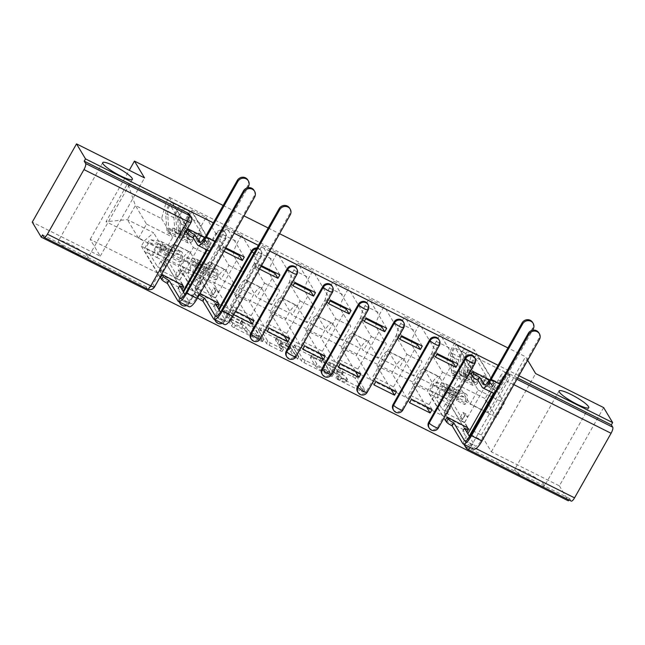 <?xml version="1.0" encoding="UTF-8"?>
<svg xmlns="http://www.w3.org/2000/svg" width="645" height="645" viewBox="0 0 645 645"><rect width="100%" height="100%" fill="white"/><g stroke="black" fill="none" stroke-linecap="round" stroke-linejoin="round"><path stroke-width="0.48" stroke-dasharray="3.23 2.42" d="M327.652 364.481L352.71 376.656A2.612 0.443 -150.5 0 1 355.395 378.51L363.377 391.838A2.612 0.443 -150.5 0 1 363.409 391.999A2.612 0.443 -150.5 0 1 361.579 391.45L337.778 379.55L335.876 378.131L340.238 380.05A8.353 1.419 -150.5 0 0 346.091 381.8A8.353 1.419 -150.5 0 0 345.986 381.268L345.325 380.163A8.353 1.419 -150.5 0 0 336.738 374.205L331.78 371.367L336.118 373.173A8.353 1.419 -150.5 0 0 341.971 374.914A8.353 1.419 -150.5 0 0 341.866 374.39L341.197 373.278A8.353 1.419 -150.5 0 0 332.61 367.328L327.652 364.481M341.528 377.768A8.353 1.419 -150.5 0 0 347.381 379.518A8.353 1.419 -150.5 0 0 347.276 378.986L346.615 377.881A8.353 1.419 -150.5 0 0 338.028 371.923L333.07 369.085L337.408 370.891A8.353 1.419 -150.5 0 0 343.261 372.633A8.353 1.419 -150.5 0 0 343.156 372.109L342.487 370.996A8.353 1.419 -150.5 0 0 333.9 365.046L328.942 362.2L330.2 362.466L354 374.374A2.612 0.443 -150.5 0 1 356.685 376.228L364.667 389.556A2.612 0.443 -150.5 0 1 364.699 389.717A2.612 0.443 -150.5 0 1 362.869 389.169L339.068 377.269L337.19 375.962L338.448 376.228L341.528 377.768L340.238 380.05M87.873 256.581A17.028 2.894 -150.5 0 1 88.083 257.661A17.028 2.894 -150.5 0 1 74.006 252.985A17.028 2.894 -150.5 0 1 58.663 241.972A17.028 2.894 -150.5 0 1 58.445 240.891A17.028 2.894 -150.5 0 1 72.53 245.56A17.028 2.894 -150.5 0 1 87.873 256.581M544.251 484.887A17.028 2.894 -150.5 0 1 544.469 485.967A17.028 2.894 -150.5 0 1 530.392 481.299A17.028 2.894 -150.5 0 1 515.041 470.278A17.028 2.894 -150.5 0 1 514.831 469.197A17.028 2.894 -150.5 0 1 528.908 473.865A17.028 2.894 -150.5 0 1 544.251 484.887M179.52 302.57A5.321 5.023 149.1 0 0 188.646 302.118L225.178 237.545A5.321 5.023 149.1 0 0 223.194 230.7A5.321 5.023 149.1 0 0 216.051 232.982L216.551 233.812A5.321 5.023 -30.9 0 1 225.677 233.353A5.321 5.023 -30.9 0 1 225.677 238.376L189.146 302.948A5.321 5.023 -30.9 0 1 180.011 303.4M215.116 320.38A5.321 5.023 149.1 0 0 224.242 319.928L260.774 255.356A5.321 5.023 149.1 0 0 256.879 247.986M250.712 338.19A5.321 5.023 149.1 0 0 259.838 337.73L296.378 273.158A5.321 5.023 149.1 0 0 296.378 268.143M286.307 355.992A5.321 5.023 149.1 0 0 295.442 355.54L331.973 290.968A5.321 5.023 149.1 0 0 331.973 285.953M321.911 373.802A5.321 5.023 149.1 0 0 331.038 373.35L367.569 308.778A5.321 5.023 149.1 0 0 367.569 303.763M357.507 391.612A5.321 5.023 149.1 0 0 366.634 391.16L403.165 326.588A5.321 5.023 149.1 0 0 403.165 321.565M393.103 409.414A5.321 5.023 149.1 0 0 402.23 408.962L438.769 344.39A5.321 5.023 149.1 0 0 438.769 339.375M428.699 427.224A5.321 5.023 149.1 0 0 437.826 426.772L474.365 362.2A5.321 5.023 149.1 0 0 474.365 357.185M228.499 318.17A2.612 0.443 -150.5 0 1 225.814 316.308L223.581 312.575A2.612 0.443 -150.5 0 1 223.541 312.406A2.612 0.443 -150.5 0 1 225.371 312.954L251.808 326.177A2.612 0.443 -150.5 0 1 254.485 328.031L262.467 341.358A2.612 0.443 -150.5 0 1 262.507 341.519A2.612 0.443 -150.5 0 1 260.677 340.979L234.24 327.757A2.612 0.443 -150.5 0 1 231.563 325.894L228.854 321.379A2.612 0.443 -150.5 0 1 228.822 321.21A2.612 0.443 -150.5 0 1 230.652 321.758L241.964 327.418A2.612 0.443 -150.5 0 1 244.649 329.281L245.987 331.514A6.982 1.185 -150.5 0 0 252.284 336.037A6.982 1.185 -150.5 0 0 258.056 337.956A6.982 1.185 -150.5 0 0 257.968 337.512L252.719 328.74A6.982 1.185 -150.5 0 0 246.422 324.217A6.982 1.185 -150.5 0 0 240.641 322.307A6.982 1.185 -150.5 0 0 240.73 322.75L241.609 324.209A2.612 0.443 -150.5 0 1 241.641 324.37A2.612 0.443 -150.5 0 1 239.811 323.83L228.499 318.17L229.789 315.889A2.612 0.443 -150.5 0 1 227.105 314.026L224.871 310.293A2.612 0.443 -150.5 0 1 224.839 310.124A2.612 0.443 -150.5 0 1 226.661 310.672L253.098 323.895A2.612 0.443 -150.5 0 1 255.775 325.749L263.765 339.077A2.612 0.443 -150.5 0 1 263.797 339.238A2.612 0.443 -150.5 0 1 261.967 338.698L235.538 325.475A2.612 0.443 -150.5 0 1 232.853 323.613L230.144 319.098A2.612 0.443 -150.5 0 1 230.112 318.928A2.612 0.443 -150.5 0 1 231.942 319.477L243.254 325.136A2.612 0.443 -150.5 0 1 245.939 326.999L247.277 329.232L245.987 331.514M603.647 407.592L559.368 485.854L491.369 451.831L481.291 435.02L90.179 239.359L100.249 256.178L32.25 222.154M559.368 485.854L568.358 500.859M293.233 347.421A2.612 0.443 -150.5 0 1 293.201 347.252A2.612 0.443 -150.5 0 1 295.031 347.8L321.46 361.023A2.612 0.443 -150.5 0 1 324.145 362.885L332.127 376.204A2.612 0.443 -150.5 0 1 332.159 376.366A2.612 0.443 -150.5 0 1 330.337 375.825L303.9 362.603A2.612 0.443 -150.5 0 1 301.223 360.74L293.233 347.421L294.531 345.139A2.612 0.443 -150.5 0 1 294.491 344.97A2.612 0.443 -150.5 0 1 296.321 345.518L322.758 358.741A2.612 0.443 -150.5 0 1 325.435 360.603L333.417 373.923A2.612 0.443 -150.5 0 1 333.457 374.084A2.612 0.443 -150.5 0 1 331.627 373.544L305.19 360.321A2.612 0.443 -150.5 0 1 302.513 358.459L294.531 345.139M286.63 343.6L260.201 330.377A2.612 0.443 -150.5 0 0 258.371 329.829A2.612 0.443 -150.5 0 0 258.403 329.998L266.393 343.317A2.612 0.443 -150.5 0 0 269.07 345.18L280.382 350.832A2.612 0.443 -150.5 0 0 282.212 351.38A2.612 0.443 -150.5 0 0 282.179 351.219L278.946 345.817A2.612 0.443 -150.5 0 1 278.914 345.647A2.612 0.443 -150.5 0 1 280.736 346.196L288.242 349.945A2.612 0.443 -150.5 0 1 290.927 351.807L294.297 357.435L297.434 358.999L289.315 345.462A2.612 0.443 -150.5 0 0 286.63 343.6L287.928 341.318L261.491 328.095L260.201 330.377M189.582 214.72A5.321 5.023 -30.9 0 1 189.582 219.735L153.05 284.308L154.445 286.646A5.321 5.023 -30.9 0 1 147.302 288.928L43.933 237.215M518.935 375.713L498.101 365.296M269.747 251.058L258.363 245.366M234.151 233.256L213.318 222.831M527.675 360.265L525.57 356.758L507.921 347.929M223.146 205.465L243.979 215.89M268.191 227.999L279.575 233.7M463.94 444.292A5.321 5.023 -30.9 0 1 464.303 440.019L467.778 433.867M491.369 392.176L500.834 375.446L502.237 377.776A5.321 5.023 -30.9 0 1 509.381 375.503L516.919 379.276M571.252 501.109A5.321 1.508 116.6 0 1 571.051 500.907L467.681 449.202A5.321 5.023 -30.9 0 1 465.698 447.372M568.89 499.923L569.656 498.577L571.051 500.907M439.471 377.035A12.239 3.467 -63.4 0 0 439.011 376.583A12.239 3.467 -63.4 0 0 431.457 384.057L427.522 391.023L412.461 383.485L416.396 376.527A12.239 3.467 116.6 0 1 423.95 369.053A12.239 3.467 116.6 0 1 424.41 369.496L434.488 386.315L442.494 372.165L432.416 355.355A12.239 3.467 116.6 0 1 436.278 341.39L440.213 334.433L455.273 341.963L451.339 348.921A12.239 3.467 -63.4 0 0 447.477 362.885L457.555 379.703L449.549 393.845L439.471 377.035L424.41 369.496M472.938 371.439L455.273 341.963M471.003 374.866L468.068 369.964L444.187 412.179L464.722 422.451L467.657 427.353M447.122 417.073L444.187 412.179M445.187 420.5L427.522 391.023M426.369 406.697L412.461 383.485M432.061 409.543L429.127 404.641L453.008 362.434M457.877 363.909L440.213 334.433M403.875 359.225A12.239 3.467 -63.4 0 0 403.415 358.773A12.239 3.467 -63.4 0 0 395.861 366.255L391.926 373.213L376.865 365.675L380.8 358.717A12.239 3.467 116.6 0 1 388.355 351.243A12.239 3.467 116.6 0 1 388.814 351.694L398.892 368.505L406.898 354.355L396.82 337.545A12.239 3.467 116.6 0 1 400.682 323.58L404.617 316.622L419.677 324.153L415.743 331.111A12.239 3.467 -63.4 0 0 411.881 345.075L421.959 361.893L413.953 376.035L403.875 359.225L388.814 351.694M437.342 353.637L419.677 324.153M435.407 357.056L432.472 352.154L408.591 394.369L429.127 404.641M411.526 399.271L408.591 394.369M409.591 402.69L391.926 373.213M390.773 388.887L376.865 365.675M396.465 391.733L393.531 386.831L417.412 344.624M422.281 346.099L404.617 316.622M368.279 341.415A12.239 3.467 -63.4 0 0 367.819 340.971A12.239 3.467 -63.4 0 0 360.265 348.445L356.322 355.403L341.261 347.873L345.204 340.915A12.239 3.467 116.6 0 1 352.759 333.433A12.239 3.467 116.6 0 1 353.218 333.884L363.296 350.695L371.294 336.553L361.224 319.735A12.239 3.467 116.6 0 1 365.078 305.77L369.021 298.812L384.081 306.351L380.139 313.309A12.239 3.467 -63.4 0 0 376.285 327.273L386.355 344.083L378.357 358.233L368.279 341.415L353.218 333.884M401.746 335.827L384.081 306.351M399.811 339.246L396.869 334.352L372.987 376.559L393.531 386.831M375.93 381.461L372.987 376.559M373.987 384.888L356.322 355.403M355.169 371.077L341.261 347.873M360.869 373.931L357.927 369.029L381.808 326.813M386.686 328.297L369.021 298.812M332.683 323.613A12.239 3.467 -63.4 0 0 332.215 323.161A12.239 3.467 -63.4 0 0 324.661 330.635L320.726 337.593L305.666 330.063L309.6 323.105A12.239 3.467 116.6 0 1 317.155 315.623A12.239 3.467 116.6 0 1 317.622 316.074L327.692 332.885L335.698 318.743L325.62 301.933A12.239 3.467 116.6 0 1 329.482 287.968L333.425 281.002L348.485 288.541L344.543 295.499A12.239 3.467 -63.4 0 0 340.681 309.463L350.759 326.273L342.753 340.423L332.683 323.613L317.622 316.074M366.15 318.017L348.485 288.541M364.207 321.444L361.273 316.542L337.391 358.749L357.927 369.029M340.326 363.651L337.391 358.749M338.391 367.078L320.726 337.593M319.573 353.267L305.666 330.063M325.265 356.121L322.331 351.219L346.212 309.003M351.09 310.487L333.425 281.002M297.079 305.803A12.239 3.467 -63.4 0 0 296.619 305.351A12.239 3.467 -63.4 0 0 289.065 312.833L285.13 319.791L270.07 312.253L274.004 305.295A12.239 3.467 116.6 0 1 281.559 297.821A12.239 3.467 116.6 0 1 282.026 298.264L292.096 315.083L300.102 300.933L290.024 284.123A12.239 3.467 116.6 0 1 293.886 270.158L297.821 263.2L312.881 270.731L308.947 277.689A12.239 3.467 -63.4 0 0 305.085 291.653L315.163 308.471L307.157 322.613L297.079 305.803L282.026 298.264M330.546 300.207L312.881 270.731M328.611 303.634L325.677 298.732L301.796 340.947L322.331 351.219M304.73 345.849L301.796 340.947M302.795 349.267L285.13 319.791M283.977 335.464L270.07 312.253M289.669 338.311L286.735 333.409L310.616 291.201M315.486 292.677L297.821 263.2M261.483 287.993A12.239 3.467 -63.4 0 0 261.023 287.541A12.239 3.467 -63.4 0 0 253.469 295.023L249.534 301.981L234.474 294.442L238.408 287.485A12.239 3.467 116.6 0 1 245.963 280.011A12.239 3.467 116.6 0 1 246.422 280.462L256.5 297.272L264.506 283.123L254.428 266.312A12.239 3.467 116.6 0 1 258.29 252.348L262.225 245.39L277.286 252.921L273.351 259.887A12.239 3.467 -63.4 0 0 269.489 273.851L279.567 290.661L271.561 304.803L261.483 287.993L246.422 280.462M294.95 282.405L277.286 252.921M293.015 285.824L290.081 280.922L266.2 323.137L286.735 333.409M269.134 328.039L266.2 323.137M267.199 331.457L249.534 301.981M248.381 317.654L234.474 294.442M254.074 320.5L251.139 315.607L275.02 273.391M279.89 274.867L262.225 245.39M225.887 270.182A12.239 3.467 -63.4 0 0 225.428 269.739A12.239 3.467 -63.4 0 0 217.873 277.213L213.93 284.171L198.87 276.641L202.812 269.683A12.239 3.467 116.6 0 1 210.367 262.201A12.239 3.467 116.6 0 1 210.826 262.652L220.904 279.462L228.902 265.321L218.832 248.502A12.239 3.467 116.6 0 1 222.694 234.538L226.629 227.58L241.69 235.119L237.755 242.077A12.239 3.467 -63.4 0 0 233.893 256.041L243.963 272.851L235.965 287.001L225.887 270.182L210.826 262.652M261.491 265.659L259.355 264.595L241.69 235.119M259.355 264.595L257.419 268.022L254.485 263.12L230.596 305.327L251.139 315.607M235.667 311.301L233.538 310.229L230.596 305.327M233.538 310.229L231.595 313.655L213.93 284.171M200.071 293.491L197.934 292.419L195.999 295.845L216.535 306.117L198.87 276.641M216.535 306.117L218.308 302.989M218.478 302.699L215.535 297.797L239.424 255.581M244.294 257.065L226.629 227.58M190.291 252.38A12.239 3.467 -63.4 0 0 189.823 251.929A12.239 3.467 -63.4 0 0 182.277 259.403L178.334 266.361L163.274 258.83L167.216 251.873A12.239 3.467 116.6 0 1 174.763 244.399A12.239 3.467 116.6 0 1 175.23 244.842L185.3 261.66L193.306 247.511L183.236 230.7A12.239 3.467 116.6 0 1 187.09 216.736L191.033 209.77L206.094 217.309L202.151 224.267A12.239 3.467 -63.4 0 0 198.297 238.231L208.367 255.041L200.361 269.191L190.291 252.38L175.23 244.842M225.887 247.857L223.759 246.785L206.094 217.309M223.759 246.785L221.824 250.212L218.881 245.31L195 287.517L215.535 297.797M197.934 292.419L195 287.517M195.999 295.845L178.334 266.361M160.895 278.285L180.939 288.307L163.274 258.83M180.939 288.307L182.712 285.187M182.874 284.888L179.939 279.986L203.82 237.771L183.285 227.5L186.22 232.402M186.719 232.651L206.763 242.673L203.82 237.771M206.763 242.673L208.698 239.255L191.033 209.77M200.361 269.191L185.3 261.66M235.965 287.001L220.904 279.462M271.561 304.803L256.5 297.272M307.157 322.613L292.096 315.083M342.753 340.423L327.692 332.885M378.357 358.233L363.296 350.695M413.953 376.035L398.892 368.505M449.549 393.845L434.488 386.315M179.157 301.828A5.321 5.023 149.1 0 1 179.52 297.555L183.003 291.403M206.585 249.712L216.051 232.982M214.753 319.638A5.321 5.023 149.1 0 1 215.116 315.357L218.599 309.205M193.306 247.511L208.367 255.041M228.902 265.321L243.963 272.851M264.506 283.123L279.567 290.661M300.102 300.933L315.163 308.471M335.698 318.743L350.759 326.273M371.294 336.553L386.355 344.083M406.898 354.355L421.959 361.893M442.494 372.165L457.555 379.703M478.09 389.975L504.334 403.101L496.328 417.25L485.169 398.626L458.926 385.5L470.084 404.117L478.09 389.975L466.932 371.351L493.175 384.476L485.169 398.626L488.023 412.776L509.711 374.439L471.374 355.266L466.932 371.351M496.328 417.25L470.084 404.117M504.334 403.101L493.175 384.476L509.711 374.439M161.613 218.615L172.771 237.239L164.765 251.381L138.522 238.255L127.363 219.631L135.369 205.489L161.613 218.615L166.055 202.522L169.095 197.16L474.414 349.896L471.374 355.266M166.055 202.522L127.726 183.349L106.038 221.678L144.367 240.859L153.607 232.756L127.363 219.631L106.038 221.678M458.926 385.5L449.694 393.595L446.654 398.957L141.336 246.221L144.367 240.859M449.694 393.595L488.023 412.776M90.179 239.359L129.266 170.272M481.291 435.02L525.57 356.758M491.369 451.831L535.648 373.568M100.249 256.178L144.528 177.915M138.522 238.255L146.528 224.105L135.369 205.489L127.726 183.349M164.765 251.381L153.607 232.756M146.528 224.105L172.771 237.239M445.679 420.75L465.722 430.771L446.654 398.957M465.722 430.771L467.488 427.651M471.495 375.116L491.538 385.138L488.604 380.236L464.722 422.451M491.538 385.138L493.481 381.719L474.414 349.896M208.698 239.255L205.029 237.416M188.155 228.983L169.095 197.16M493.481 381.719L489.813 379.881M160.403 278.035L141.336 246.221M231.595 313.655L233.732 314.72M488.604 380.236L468.068 369.964M162.338 274.617L159.404 269.715L183.285 227.5M42.53 234.877L145.899 286.59A5.321 5.023 149.1 0 0 153.05 284.308M569.656 498.577L466.279 446.864A5.321 5.023 -30.9 0 1 464.303 445.034M517.645 377.994L507.978 373.165A5.321 5.023 149.1 0 0 500.834 375.446M257.419 268.022L259.556 269.086M221.824 250.212L223.952 251.276M436.923 354.379L432.472 352.154M401.319 336.577L396.869 334.352M365.723 318.767L361.273 316.542M330.127 300.957L325.677 298.732M294.531 283.155L290.081 280.922M261.064 266.409L254.485 263.12M225.468 248.607L218.881 245.31M159.404 269.715L179.939 279.986M319.622 360.821L321.5 362.127L328.507 373.818L324 371.931A8.353 1.419 -150.5 0 1 315.413 365.973L310.624 357.983A8.353 1.419 -150.5 0 1 310.519 357.451A8.353 1.419 -150.5 0 1 316.373 359.2L319.622 360.821L320.912 358.539L322.79 359.846L321.5 362.127M320.912 358.539L317.663 356.919A8.353 1.419 -150.5 0 0 311.809 355.169A8.353 1.419 -150.5 0 0 311.914 355.701L316.703 363.691A8.353 1.419 -150.5 0 0 325.29 369.65L329.797 371.536L322.79 359.846M287.928 341.318A2.612 0.443 -150.5 0 1 290.605 343.18L298.724 356.717L295.587 355.153L292.217 349.526A2.612 0.443 -150.5 0 0 289.532 347.663L282.034 343.914A2.612 0.443 -150.5 0 0 280.204 343.366A2.612 0.443 -150.5 0 0 280.236 343.535L283.469 348.937A2.612 0.443 -150.5 0 1 283.502 349.098A2.612 0.443 -150.5 0 1 281.672 348.55L270.368 342.898A2.612 0.443 -150.5 0 1 267.683 341.036L259.701 327.716A2.612 0.443 -150.5 0 1 259.669 327.547A2.612 0.443 -150.5 0 1 261.491 328.095M275.584 340.205A6.982 1.185 -150.5 0 1 275.496 339.762A6.982 1.185 -150.5 0 1 281.268 341.681A6.982 1.185 -150.5 0 1 287.565 346.204L289.42 349.292A2.612 0.443 -150.5 0 1 289.452 349.461A2.612 0.443 -150.5 0 1 287.622 348.913L280.115 345.156A2.612 0.443 -150.5 0 1 277.439 343.301L275.584 340.205L276.874 337.924A6.982 1.185 -150.5 0 1 276.786 337.48A6.982 1.185 -150.5 0 1 282.566 339.399A6.982 1.185 -150.5 0 1 288.855 343.922L287.565 346.204M276.874 337.924L278.729 341.02A2.612 0.443 -150.5 0 0 281.413 342.874L288.912 346.631A2.612 0.443 -150.5 0 0 290.742 347.179A2.612 0.443 -150.5 0 0 290.71 347.01L288.855 343.922M247.277 329.232A6.982 1.185 -150.5 0 0 253.574 333.755A6.982 1.185 -150.5 0 0 259.346 335.674A6.982 1.185 -150.5 0 0 259.258 335.231L254.009 326.459A6.982 1.185 -150.5 0 0 247.712 321.936A6.982 1.185 -150.5 0 0 241.931 320.025A6.982 1.185 -150.5 0 0 242.02 320.468L242.899 321.928A2.612 0.443 -150.5 0 1 242.931 322.089A2.612 0.443 -150.5 0 1 241.101 321.549L229.789 315.889M532.568 322.403A6.119 5.773 -30.9 0 1 532.568 328.168L501.012 383.96A9.973 2.822 116.6 0 1 494.852 390.056A9.973 2.822 116.6 0 1 494.473 389.685L490.522 382.695A5.321 0.903 29.5 0 0 494.247 383.807A5.321 0.903 29.5 0 0 494.183 383.469L492.506 386.436A5.321 0.903 -150.5 0 1 492.57 386.774A5.321 0.903 -150.5 0 1 488.846 385.662L492.796 392.652A13.432 3.805 -63.4 0 0 493.304 393.144M490.184 382.525L488.499 385.492M471.173 374.568L468.31 369.795L471.277 371.278L468.052 376.978L465.085 375.495L463.279 372.479L466.504 366.779L469.471 368.263L471.277 371.278M468.31 369.795L465.085 375.495M485.653 378.47L488.62 379.953L485.395 385.662L482.428 384.17L485.653 378.47L483.847 375.454L486.814 376.938L475.744 358.467A3.193 0.903 -63.4 0 0 475.623 358.346A3.193 0.903 -63.4 0 0 473.72 360.176A3.193 0.903 -63.4 0 0 472.559 363.611L473.793 380.647A12.505 3.539 -63.4 0 0 474.607 382.412A12.505 3.539 -63.4 0 0 478.098 380.671L469.882 376.567A12.505 3.539 116.6 0 1 466.391 378.301A12.505 3.539 116.6 0 1 465.577 376.535L464.344 359.499A3.193 0.903 116.6 0 1 465.505 356.072A3.193 0.903 116.6 0 1 467.407 354.242A3.193 0.903 116.6 0 1 467.528 354.355L463.65 352.412L465.327 349.453L457.112 345.341L472.85 371.601M466.504 366.779L455.435 348.308A3.193 0.903 -63.4 0 0 455.314 348.187A3.193 0.903 -63.4 0 0 453.411 350.017A3.193 0.903 -63.4 0 0 452.25 353.444L453.483 370.488A12.505 3.539 -63.4 0 0 454.298 372.254A12.505 3.539 -63.4 0 0 457.789 370.512L457.2 373.124A15.964 4.523 116.6 0 1 452.75 375.35A15.964 4.523 116.6 0 1 451.71 373.092L450.476 356.048A6.652 1.887 116.6 0 1 452.895 348.913A6.652 1.887 116.6 0 1 456.862 345.099A6.652 1.887 116.6 0 1 457.112 345.341M457.789 370.512L466.004 374.624A12.505 3.539 116.6 0 1 462.513 376.366A12.505 3.539 116.6 0 1 461.699 374.592L460.466 357.556A3.193 0.903 116.6 0 1 461.626 354.129A3.193 0.903 116.6 0 1 463.529 352.299A3.193 0.903 116.6 0 1 463.65 352.412L455.435 348.308M466.004 374.624L465.416 377.236L457.2 373.124M465.416 377.236A15.964 4.523 116.6 0 1 460.965 379.454A15.964 4.523 116.6 0 1 459.925 377.196L458.692 360.16A6.652 1.887 116.6 0 1 461.111 353.017A6.652 1.887 116.6 0 1 465.077 349.203A6.652 1.887 116.6 0 1 465.327 349.453L469.205 351.388A6.652 1.887 116.6 0 0 468.955 351.146A6.652 1.887 116.6 0 0 464.989 354.96A6.652 1.887 116.6 0 0 462.57 362.103L463.803 379.139A15.964 4.523 116.6 0 0 464.843 381.397A15.964 4.523 116.6 0 0 469.294 379.171L469.882 376.567M488.62 379.953L492.506 386.436M478.098 380.671L477.51 383.283L469.294 379.171M477.51 383.283A15.964 4.523 116.6 0 1 473.059 385.508A15.964 4.523 116.6 0 1 472.019 383.251L470.785 366.215A6.652 1.887 116.6 0 1 473.204 359.072A6.652 1.887 116.6 0 1 477.171 355.258A6.652 1.887 116.6 0 1 477.421 355.5L494.183 383.469M482.428 384.17L480.622 381.155L483.589 382.638L485.395 385.662M483.589 382.638L486.814 376.938M480.622 381.155L483.847 375.454M463.279 372.479L466.246 373.963L469.471 368.263M466.246 373.963L468.052 376.978M475.744 358.467L467.528 354.355L469.205 351.388L477.421 355.5M494.457 393.152A13.432 3.805 -63.4 0 0 501.592 384.936L532.552 330.224M538.809 332.804A6.119 5.773 -30.9 0 1 538.809 338.577L481.428 439.995A9.973 2.822 116.6 0 1 475.268 446.09A9.973 2.822 116.6 0 1 474.889 445.727L469.6 436.891M464.36 428.159L462.683 431.126L473.212 448.694A13.432 3.805 -63.4 0 0 473.72 449.186M447.138 413.945L444.171 412.461L447.396 406.761L450.363 408.245L447.138 413.945L445.332 410.93L442.365 409.446L431.295 390.975A3.193 0.903 116.6 0 1 432.102 387.701A3.193 0.903 116.6 0 1 434.198 385.355L442.414 389.467A3.193 0.903 -63.4 0 0 440.317 391.813A3.193 0.903 -63.4 0 0 439.511 395.087L443.389 397.022A3.193 0.903 -63.4 0 1 444.195 393.756A3.193 0.903 -63.4 0 1 446.292 391.41L456.241 393.039A12.505 3.539 -63.4 0 1 456.539 393.128A12.505 3.539 -63.4 0 1 456.378 400.424L464.594 404.536L466.101 403.456A15.964 4.523 -63.4 0 0 466.303 394.151A15.964 4.523 -63.4 0 0 465.924 394.022L455.967 392.394A6.652 1.887 -63.4 0 0 451.605 397.288A6.652 1.887 -63.4 0 0 449.928 404.101L466.69 432.069A5.321 0.903 -150.5 0 1 466.754 432.408A5.321 0.903 -150.5 0 1 463.029 431.295L462.683 431.126M467.165 427.103L464.481 422.62L461.514 421.137L464.739 415.436L467.706 416.92L465.9 413.905L462.675 419.605L459.708 418.121L461.514 421.137M464.481 422.62L467.706 416.92M462.675 419.605L451.605 401.134A3.193 0.903 116.6 0 1 452.411 397.86A3.193 0.903 116.6 0 1 454.507 395.514L464.456 397.143A12.505 3.539 116.6 0 1 464.755 397.239A12.505 3.539 116.6 0 1 464.594 404.536M456.378 400.424L457.885 399.344L466.101 403.456M457.885 399.344A15.964 4.523 -63.4 0 0 458.087 390.04A15.964 4.523 -63.4 0 0 457.708 389.919L447.751 388.29A6.652 1.887 -63.4 0 0 443.389 393.176A6.652 1.887 -63.4 0 0 441.712 399.989L449.928 404.101M444.171 412.461L447.033 417.234M442.414 389.467L452.363 391.096A12.505 3.539 -63.4 0 1 452.661 391.192A12.505 3.539 -63.4 0 1 452.5 398.481L454.007 397.409A15.964 4.523 -63.4 0 0 454.209 388.097A15.964 4.523 -63.4 0 0 453.822 387.976L443.873 386.347A6.652 1.887 -63.4 0 0 439.511 391.233A6.652 1.887 -63.4 0 0 437.834 398.054L441.712 399.989L443.389 397.022L451.605 401.134M434.198 385.355L444.147 386.984A12.505 3.539 116.6 0 1 444.445 387.081A12.505 3.539 116.6 0 1 444.284 394.377L452.5 398.481M444.284 394.377L445.792 393.297L454.007 397.409M445.792 393.297A15.964 4.523 -63.4 0 0 445.993 383.985A15.964 4.523 -63.4 0 0 445.614 383.864L435.657 382.235A6.652 1.887 -63.4 0 0 431.295 387.129A6.652 1.887 -63.4 0 0 429.618 393.942L445.356 420.201M450.363 408.245L448.557 405.229L445.59 403.738L447.396 406.761M445.59 403.738L442.365 409.446M448.557 405.229L445.332 410.93M465.9 413.905L462.933 412.421L459.708 418.121M462.933 412.421L464.739 415.436M431.295 390.975L439.511 395.087L437.834 398.054L429.618 393.942M289.621 208.15A6.119 5.773 -30.9 0 1 289.621 213.922L232.24 315.341A9.973 2.822 116.6 0 1 226.081 321.436A9.973 2.822 116.6 0 1 225.702 321.073L220.413 312.236M215.18 303.505L213.503 306.472L224.025 324.04A13.432 3.805 -63.4 0 0 224.533 324.532M197.951 289.291L194.984 287.807L198.217 282.099L201.184 283.582L197.951 289.291L196.144 286.275L193.178 284.792L182.108 266.32A3.193 0.903 116.6 0 1 182.914 263.047A3.193 0.903 116.6 0 1 185.01 260.701L193.226 264.813A3.193 0.903 -63.4 0 0 191.13 267.159A3.193 0.903 -63.4 0 0 190.323 270.424L194.201 272.367A3.193 0.903 -63.4 0 1 195.008 269.094A3.193 0.903 -63.4 0 1 197.104 266.748L207.053 268.376A12.505 3.539 -63.4 0 1 207.359 268.473A12.505 3.539 -63.4 0 1 207.198 275.77L215.414 279.874L216.914 278.801A15.964 4.523 -63.4 0 0 217.115 269.489A15.964 4.523 -63.4 0 0 216.736 269.368L206.787 267.74A6.652 1.887 -63.4 0 0 202.417 272.625A6.652 1.887 -63.4 0 0 200.74 279.446L217.502 307.415A5.321 0.903 -150.5 0 1 217.567 307.754A5.321 0.903 -150.5 0 1 213.842 306.641L213.503 306.472M217.978 302.449L215.293 297.966L212.326 296.482L215.559 290.774L218.526 292.258L216.712 289.242L213.487 294.95L210.52 293.467L212.326 296.482M215.293 297.966L218.526 292.258M213.487 294.95L202.417 276.479A3.193 0.903 116.6 0 1 203.223 273.206A3.193 0.903 116.6 0 1 205.32 270.86L215.269 272.488A12.505 3.539 116.6 0 1 215.567 272.585A12.505 3.539 116.6 0 1 215.414 279.874M207.198 275.77L208.698 274.689L216.914 278.801M208.698 274.689A15.964 4.523 -63.4 0 0 208.899 265.385A15.964 4.523 -63.4 0 0 208.52 265.256L198.571 263.628A6.652 1.887 -63.4 0 0 194.201 268.522A6.652 1.887 -63.4 0 0 192.524 275.334L200.74 279.446M194.984 287.807L198.87 294.289A5.321 0.903 29.5 0 0 199.321 294.813M193.226 264.813L203.175 266.441A12.505 3.539 -63.4 0 1 203.473 266.538A12.505 3.539 -63.4 0 1 203.32 273.827L204.82 272.754A15.964 4.523 -63.4 0 0 205.021 263.442A15.964 4.523 -63.4 0 0 204.642 263.321L194.693 261.693A6.652 1.887 -63.4 0 0 190.323 266.579A6.652 1.887 -63.4 0 0 188.646 273.391L192.524 275.334L194.201 272.367L202.417 276.479M185.01 260.701L194.959 262.33A12.505 3.539 116.6 0 1 195.266 262.426A12.505 3.539 116.6 0 1 195.104 269.715L203.32 273.827M195.104 269.715L196.604 268.642L204.82 272.754M196.604 268.642A15.964 4.523 -63.4 0 0 196.806 259.33A15.964 4.523 -63.4 0 0 196.427 259.209L186.478 257.581A6.652 1.887 -63.4 0 0 182.108 262.467A6.652 1.887 -63.4 0 0 180.431 269.288L197.193 297.256L198.87 294.289M197.644 297.78A5.321 0.903 -150.5 0 1 197.193 297.256M201.184 283.582L199.37 280.567L196.403 279.083L198.217 282.099M196.403 279.083L193.178 284.792M199.37 280.567L196.144 286.275M216.712 289.242L213.745 287.759L210.52 293.467M213.745 287.759L215.559 290.774M182.108 266.32L190.323 270.424L188.646 273.391L180.431 269.288M247.793 179.939A6.119 5.773 -30.9 0 1 247.793 185.704L216.228 241.496A9.973 2.822 116.6 0 1 210.068 247.591A9.973 2.822 116.6 0 1 209.689 247.22L205.739 240.23A5.321 0.903 29.5 0 0 209.472 241.343A5.321 0.903 29.5 0 0 209.399 241.004L207.722 243.971A5.321 0.903 -150.5 0 1 207.787 244.31A5.321 0.903 -150.5 0 1 204.062 243.197L208.013 250.187A13.432 3.805 -63.4 0 0 208.52 250.679M205.4 240.061L203.723 243.028M186.389 232.103L183.527 227.33L186.494 228.814L183.269 234.522L180.302 233.039L178.496 230.015L181.721 224.315L184.688 225.798L186.494 228.814M183.527 227.33L180.302 233.039M200.869 236.006L203.836 237.489L200.611 243.197L197.644 241.714L200.869 236.006L199.063 232.99L202.03 234.474L190.96 216.002A3.193 0.903 -63.4 0 0 190.839 215.881A3.193 0.903 -63.4 0 0 188.937 217.72A3.193 0.903 -63.4 0 0 187.776 221.146L189.009 238.182A12.505 3.539 -63.4 0 0 189.823 239.948A12.505 3.539 -63.4 0 0 193.315 238.207L185.099 234.103A12.505 3.539 116.6 0 1 181.616 235.844A12.505 3.539 116.6 0 1 180.794 234.071L179.56 217.034A3.193 0.903 116.6 0 1 180.721 213.608A3.193 0.903 116.6 0 1 182.624 211.778A3.193 0.903 116.6 0 1 182.745 211.891L178.867 209.956L180.544 206.989L172.328 202.877L188.066 229.136M181.721 224.315L170.651 205.844A3.193 0.903 -63.4 0 0 170.53 205.723A3.193 0.903 -63.4 0 0 168.627 207.553A3.193 0.903 -63.4 0 0 167.466 210.988L168.7 228.024A12.505 3.539 -63.4 0 0 169.514 229.789A12.505 3.539 -63.4 0 0 173.005 228.048L172.425 230.66A15.964 4.523 116.6 0 1 167.974 232.885A15.964 4.523 116.6 0 1 166.926 230.628L165.692 213.592A6.652 1.887 116.6 0 1 168.119 206.448A6.652 1.887 116.6 0 1 172.078 202.635A6.652 1.887 116.6 0 1 172.328 202.877M173.005 228.048L181.221 232.16A12.505 3.539 116.6 0 1 177.73 233.901A12.505 3.539 116.6 0 1 176.915 232.127L175.682 215.091A3.193 0.903 116.6 0 1 176.843 211.665A3.193 0.903 116.6 0 1 178.746 209.835A3.193 0.903 116.6 0 1 178.867 209.956L170.651 205.844M181.221 232.16L180.632 234.772L172.425 230.66M180.632 234.772A15.964 4.523 116.6 0 1 176.182 236.997A15.964 4.523 116.6 0 1 175.142 234.732L173.908 217.696A6.652 1.887 116.6 0 1 176.335 210.56A6.652 1.887 116.6 0 1 180.294 206.739A6.652 1.887 116.6 0 1 180.544 206.989L184.422 208.924A6.652 1.887 116.6 0 0 184.172 208.682A6.652 1.887 116.6 0 0 180.213 212.495A6.652 1.887 116.6 0 0 177.786 219.639L179.02 236.675A15.964 4.523 116.6 0 0 180.068 238.932A15.964 4.523 116.6 0 0 184.518 236.715L185.099 234.103M203.836 237.489L207.722 243.971M193.315 238.207L192.726 240.819L184.518 236.715M192.726 240.819A15.964 4.523 116.6 0 1 188.276 243.044A15.964 4.523 116.6 0 1 187.235 240.787L186.002 223.75A6.652 1.887 116.6 0 1 188.429 216.607A6.652 1.887 116.6 0 1 192.387 212.794A6.652 1.887 116.6 0 1 192.637 213.035L209.399 241.004M197.644 241.714L195.838 238.698L198.805 240.182L200.611 243.197M198.805 240.182L202.03 234.474M195.838 238.698L199.063 232.99M178.496 230.015L181.463 231.507L184.688 225.798M181.463 231.507L183.269 234.522M190.96 216.002L182.745 211.891L184.422 208.924L192.637 213.035M209.673 250.695A13.432 3.805 -63.4 0 0 216.817 242.472L247.769 187.76M254.025 190.34A6.119 5.773 -30.9 0 1 254.025 196.112L196.644 297.53A9.973 2.822 116.6 0 1 190.485 303.626A9.973 2.822 116.6 0 1 190.106 303.263L184.817 294.434M179.584 285.695L177.899 288.662L188.429 306.23A13.432 3.805 -63.4 0 0 188.937 306.722M162.355 271.481L159.388 269.997L162.613 264.297L165.58 265.78L162.355 271.481L160.549 268.465L157.582 266.982L146.512 248.51A3.193 0.903 116.6 0 1 147.318 245.237A3.193 0.903 116.6 0 1 149.414 242.891L157.63 247.003A3.193 0.903 -63.4 0 0 155.534 249.349A3.193 0.903 -63.4 0 0 154.727 252.622L158.606 254.557A3.193 0.903 -63.4 0 1 159.412 251.292A3.193 0.903 -63.4 0 1 161.508 248.946L171.457 250.574A12.505 3.539 -63.4 0 1 171.755 250.671A12.505 3.539 -63.4 0 1 171.602 257.96L179.81 262.072L181.318 260.991A15.964 4.523 -63.4 0 0 181.519 251.687A15.964 4.523 -63.4 0 0 181.14 251.558L171.183 249.929A6.652 1.887 -63.4 0 0 166.821 254.823A6.652 1.887 -63.4 0 0 165.144 261.636L181.906 289.605A5.321 0.903 -150.5 0 1 181.971 289.944A5.321 0.903 -150.5 0 1 178.246 288.831L177.899 288.662M182.382 284.639L179.697 280.156L176.73 278.672L179.955 272.972L182.922 274.456L181.116 271.44L177.891 277.14L174.924 275.657L176.73 278.672M179.697 280.156L182.922 274.456M177.891 277.14L166.821 258.669A3.193 0.903 116.6 0 1 167.627 255.396A3.193 0.903 116.6 0 1 169.724 253.05L179.673 254.678A12.505 3.539 116.6 0 1 179.971 254.775A12.505 3.539 116.6 0 1 179.81 262.072M171.602 257.96L173.102 256.887L181.318 260.991M173.102 256.887A15.964 4.523 -63.4 0 0 173.303 247.575A15.964 4.523 -63.4 0 0 172.924 247.454L162.967 245.826A6.652 1.887 -63.4 0 0 158.606 250.712A6.652 1.887 -63.4 0 0 156.928 257.524L165.144 261.636M159.388 269.997L162.25 274.77M157.63 247.003L167.579 248.631A12.505 3.539 -63.4 0 1 167.877 248.728A12.505 3.539 -63.4 0 1 167.716 256.017L169.224 254.944A15.964 4.523 -63.4 0 0 169.425 245.632A15.964 4.523 -63.4 0 0 169.046 245.511L159.089 243.883A6.652 1.887 -63.4 0 0 154.727 248.768A6.652 1.887 -63.4 0 0 153.05 255.589L156.928 257.524L158.606 254.557L166.821 258.669M149.414 242.891L159.363 244.519A12.505 3.539 116.6 0 1 159.662 244.616A12.505 3.539 116.6 0 1 159.508 251.913L167.716 256.017M159.508 251.913L161.008 250.832L169.224 254.944M161.008 250.832A15.964 4.523 -63.4 0 0 161.21 241.528A15.964 4.523 -63.4 0 0 160.831 241.399L150.874 239.771A6.652 1.887 -63.4 0 0 146.512 244.665A6.652 1.887 -63.4 0 0 144.835 251.477L160.573 277.737M165.58 265.78L163.774 262.765L160.807 261.281L162.613 264.297M160.807 261.281L157.582 266.982M163.774 262.765L160.549 268.465M181.116 271.44L178.149 269.957L174.924 275.657M178.149 269.957L179.955 272.972M146.512 248.51L154.727 252.622L153.05 255.589L144.835 251.477M330.2 362.466L328.91 364.748M338.448 376.228L337.158 378.51M334.328 369.351L333.038 371.633M225.178 237.545L225.677 238.376A5.321 0.903 -150.5 0 1 225.742 238.714A5.321 0.903 -150.5 0 1 222.017 237.602A5.321 0.903 29.5 0 1 216.551 233.812L207.335 250.091M256.404 248.825A5.321 5.023 -30.9 0 1 261.273 256.186L224.742 320.758A5.321 5.023 -30.9 0 1 215.615 321.21M260.774 255.356L261.273 256.186A5.321 0.903 -150.5 0 1 261.338 256.517A5.321 0.903 -150.5 0 1 257.613 255.404A5.321 0.903 29.5 0 1 253.92 253.211M296.869 268.973A5.321 5.023 -30.9 0 1 296.869 273.988L260.338 338.561A5.321 5.023 -30.9 0 1 251.211 339.012M296.378 273.158L296.869 273.988A5.321 0.903 -150.5 0 1 296.942 274.327M332.473 286.783A5.321 5.023 -30.9 0 1 332.465 291.798L295.934 356.371A5.321 5.023 -30.9 0 1 286.807 356.822M331.973 290.968L332.465 291.798A5.321 0.903 -150.5 0 1 332.538 292.137M368.069 304.585A5.321 5.023 -30.9 0 1 368.069 309.608L331.53 374.181A5.321 5.023 -30.9 0 1 322.403 374.632M367.569 308.778L368.069 309.608A5.321 0.903 -150.5 0 1 368.134 309.947M403.665 322.395A5.321 5.023 -30.9 0 1 403.665 327.418L367.134 391.991A5.321 5.023 -30.9 0 1 358.007 392.442M403.165 326.588L403.665 327.418A5.321 0.903 -150.5 0 1 403.73 327.749M439.261 340.205A5.321 5.023 -30.9 0 1 439.261 345.22L402.73 409.793A5.321 5.023 -30.9 0 1 393.603 410.244M438.769 344.39L439.261 345.22A5.321 0.903 -150.5 0 1 439.326 345.559M474.857 358.015A5.321 5.023 -30.9 0 1 474.857 363.03L438.326 427.603A5.321 5.023 -30.9 0 1 429.199 428.054M474.365 362.2L474.857 363.03A5.321 0.903 -150.5 0 1 474.93 363.369M189.582 219.735L190.984 222.073L154.445 286.646A5.321 0.903 29.5 0 1 154.518 286.985M464.303 440.019L465.698 442.349L469.181 436.197M493.498 393.224L502.237 377.776A5.321 0.903 -150.5 0 0 507.704 381.574L471.164 446.147L476.026 448.573M513.871 384.662L507.704 381.574A5.321 1.508 -63.4 0 0 509.381 375.503L507.978 373.165M222.694 234.538L237.755 242.077M258.29 252.348L273.351 259.887M293.886 270.158L308.947 277.689M329.482 287.968L344.543 295.499M365.078 305.77L380.139 313.309M400.682 323.58L415.743 331.111M436.278 341.39L451.339 348.921M187.09 216.736L202.151 224.267M179.52 297.555L180.011 298.385L183.494 292.225M188.646 302.118L189.146 302.948A5.321 0.903 29.5 0 1 189.211 303.287A5.321 0.903 29.5 0 1 185.486 302.174A5.321 0.903 29.5 0 1 180.011 298.385L190.485 303.626M215.116 315.357L215.615 316.187L219.09 310.035M224.242 319.928L224.742 320.758A5.321 0.903 29.5 0 1 224.807 321.089A5.321 0.903 29.5 0 1 221.082 319.976A5.321 0.903 29.5 0 1 215.615 316.187A5.321 5.023 -30.9 0 0 215.043 319.783M259.838 337.73L260.338 338.561A5.321 0.903 29.5 0 1 260.403 338.899M295.442 355.54L295.934 356.371A5.321 0.903 29.5 0 1 296.007 356.709M331.038 373.35L331.53 374.181A5.321 0.903 29.5 0 1 331.603 374.519M366.634 391.16L367.134 391.991A5.321 0.903 29.5 0 1 367.199 392.321M402.23 408.962L402.73 409.793A5.321 0.903 29.5 0 1 402.794 410.131M437.826 426.772L438.326 427.603A5.321 0.903 29.5 0 1 438.39 427.941M183.236 230.7L198.297 238.231M218.832 248.502L233.893 256.041M202.812 269.683L217.873 277.213M254.428 266.312L269.489 273.851M238.408 287.485L253.469 295.023M290.024 284.123L305.085 291.653M274.004 305.295L289.065 312.833M325.62 301.933L340.681 309.463M309.6 323.105L324.661 330.635M361.224 319.735L376.285 327.273M345.204 340.915L360.265 348.445M396.82 337.545L411.881 345.075M380.8 358.717L395.861 366.255M432.416 355.355L447.477 362.885M416.396 376.527L431.457 384.057M167.216 251.873L182.277 259.403M179.447 301.973A5.321 5.023 -30.9 0 1 180.011 298.385M466.279 446.864L467.681 449.202A5.321 1.508 116.6 0 0 467.883 449.396M465.021 444.832A5.321 5.023 -30.9 0 1 465.698 442.349A5.321 0.903 -150.5 0 0 471.164 446.147A5.321 1.508 116.6 0 1 470.326 447.485M145.899 286.59L147.302 288.928A5.321 1.508 116.6 0 0 147.503 289.121M190.984 217.059A5.321 5.023 -30.9 0 1 190.984 222.073A5.321 0.903 29.5 0 1 191.049 222.412M333.9 365.046L332.61 367.328M342.487 370.996L341.197 373.278M343.156 372.109L341.866 374.39M337.408 370.891L336.118 373.173M334.949 370.383L333.659 372.665M338.028 371.923L336.738 374.205M346.615 377.881L345.325 380.163M347.276 378.986L345.986 381.268M339.068 377.269L337.778 379.55M362.869 389.169L361.579 391.45M364.667 389.556L363.377 391.838M356.685 376.228L355.395 378.51M354 374.374L352.71 376.656M330.82 363.498L329.531 365.78M302.513 358.459L301.223 360.74M305.19 360.321L303.9 362.603M331.627 373.544L330.337 375.825M333.417 373.923L332.127 376.204M325.435 360.603L324.145 362.885M322.758 358.741L321.46 361.023M296.321 345.518L295.031 347.8M329.797 371.536L328.507 373.818M328.539 371.27L327.249 373.552M325.29 369.65L324 371.931M316.703 363.691L315.413 365.973M311.914 355.701L310.624 357.983M317.663 356.919L316.373 359.2M259.701 327.716L258.403 329.998M267.683 341.036L266.393 343.317M270.368 342.898L269.07 345.18M281.672 348.55L280.382 350.832M283.469 348.937L282.179 351.219M280.236 343.535L278.946 345.817M282.034 343.914L280.736 346.196M289.532 347.663L288.242 349.945M292.217 349.526L290.927 351.807M295.587 355.153L294.297 357.435M298.724 356.717L297.434 358.999M290.605 343.18L289.315 345.462M290.71 347.01L289.42 349.292M288.912 346.631L287.622 348.913M281.413 342.874L280.115 345.156M278.729 341.02L277.439 343.301M241.101 321.549L239.811 323.83M242.899 321.928L241.609 324.209M242.02 320.468L240.73 322.75M254.009 326.459L252.719 328.74M259.258 335.231L257.968 337.512M245.939 326.999L244.649 329.281M243.254 325.136L241.964 327.418M231.942 319.477L230.652 321.758M230.144 319.098L228.854 321.379M232.853 323.613L231.563 325.894M235.538 325.475L234.24 327.757M261.967 338.698L260.677 340.979M263.765 339.077L262.467 341.358M255.775 325.749L254.485 328.031M253.098 323.895L251.808 326.177M226.661 310.672L225.371 312.954M224.871 310.293L223.581 312.575M227.105 314.026L225.814 316.308M532.568 328.168L533.157 329.152M490.522 382.695L488.846 385.662M460.466 357.556L452.25 353.444M461.699 374.592L453.483 370.488M459.925 377.196L451.71 373.092M458.692 360.16L450.476 356.048M492.796 392.652L482.299 387.403M472.559 363.611L464.344 359.499M473.793 380.647L465.577 376.535M472.019 383.251L463.803 379.139M470.785 366.215L462.57 362.103M494.473 389.685L484.871 384.888M501.012 383.96L490.514 378.704M501.592 384.936L499.657 383.969M538.809 338.577L539.397 339.552M463.029 431.295L464.585 428.538M446.292 391.41L454.507 395.514M456.241 393.039L464.456 397.143M457.708 389.919L465.924 394.022M447.751 388.29L455.967 392.394M465.287 440.922L474.889 445.727M444.147 386.984L452.363 391.096M445.614 383.864L453.822 387.976M435.657 382.235L443.873 386.347M462.715 443.438L473.212 448.694M466.69 432.069L468.367 429.102M470.931 434.746L481.428 439.995M289.621 213.922L290.21 214.898M213.842 306.641L215.406 303.884M197.104 266.748L205.32 270.86M207.053 268.376L215.269 272.488M208.52 265.256L216.736 269.368M198.571 263.628L206.787 267.74M216.107 316.268L225.702 321.073M194.959 262.33L203.175 266.441M196.427 259.209L204.642 263.321M186.478 257.581L194.693 261.693M213.527 318.783L224.025 324.04M217.502 307.415L219.179 304.448M221.743 310.092L232.24 315.341M247.793 185.704L248.373 186.687M205.739 240.23L204.062 243.197M175.682 215.091L167.466 210.988M176.915 232.127L168.7 228.024M175.142 234.732L166.926 230.628M173.908 217.696L165.692 213.592M208.013 250.187L197.515 244.939M187.776 221.146L179.56 217.034M189.009 238.182L180.794 234.071M187.235 240.787L179.02 236.675M186.002 223.75L177.786 219.639M209.689 247.22L200.087 242.423M216.228 241.496L205.731 236.247M216.817 242.472L214.874 241.504M254.025 196.112L254.614 197.088M178.246 288.831L179.81 286.074M161.508 248.946L169.724 253.05M171.457 250.574L179.673 254.678M172.924 247.454L181.14 251.558M162.967 245.826L171.183 249.929M180.503 298.458L190.106 303.263M159.363 244.519L167.579 248.631M160.831 241.399L169.046 245.511M150.874 239.771L159.089 243.883M177.931 300.981L188.429 306.23M181.906 289.605L183.583 286.638M186.147 292.282L196.644 297.53M328.918 362.087L327.628 364.369M337.174 375.85L335.876 378.131M333.046 368.964L331.756 371.246M132.362 179.399L88.083 257.661M588.748 407.704L544.469 485.967M225.178 232.531L225.677 233.353A5.321 5.321 0 0 1 225.742 238.714L189.211 303.287A5.321 5.321 0 0 1 186.639 305.569M260.774 250.333L261.273 251.163A5.321 5.321 0 0 1 261.338 256.517L224.807 321.089A5.321 5.321 0 0 1 222.235 323.379M174.763 244.399L189.823 251.929M423.95 369.053L439.011 376.583M388.355 351.243L403.415 358.773M352.759 333.433L367.819 340.971M317.155 315.623L332.215 323.161M281.559 297.821L296.619 305.351M245.963 280.011L261.023 287.541M210.367 262.201L225.428 269.739M559.11 390.935L514.831 469.197M102.724 162.629L58.445 240.891M343.261 372.633L341.971 374.914M347.381 379.518L346.091 381.8M364.699 389.717L363.409 391.999M333.457 374.084L332.159 376.366M329.821 371.657L328.531 373.939M311.809 355.169L310.519 357.451M294.491 344.97L293.201 347.252M259.669 327.547L258.371 329.829M283.502 349.098L282.212 351.38M280.204 343.366L278.914 345.647M298.748 356.838L297.458 359.12M276.786 337.48L275.496 339.762M290.742 347.179L289.452 349.461M242.931 322.089L241.641 324.37M241.931 320.025L240.641 322.307M259.346 335.674L258.056 337.956M230.112 318.928L228.822 321.21M263.797 339.238L262.507 341.519M224.839 310.124L223.541 312.406M463.529 352.299L455.314 348.187M462.513 376.366L454.298 372.254M460.965 379.454L452.75 375.35M465.077 349.203L456.862 345.099M475.623 358.346L467.407 354.242M474.607 382.412L466.391 378.301M473.059 385.508L464.843 381.397M477.171 355.258L468.955 351.146M494.247 383.807L492.57 386.774M494.852 390.056L484.355 384.799M456.539 393.128L464.755 397.239M458.087 390.04L466.303 394.151M444.445 387.081L452.661 391.192M445.993 383.985L454.209 388.097M464.771 440.841L475.268 446.09M207.359 268.473L215.567 272.585M208.899 265.385L217.115 269.489M195.266 262.426L203.473 266.538M196.806 259.33L205.021 263.442M215.583 316.187L226.081 321.436M178.746 209.835L170.53 205.723M177.73 233.901L169.514 229.789M176.182 236.997L167.974 232.885M180.294 206.739L172.078 202.635M190.839 215.881L182.624 211.778M189.823 239.948L181.616 235.844M188.276 243.044L180.068 238.932M192.387 212.794L184.172 208.682M209.472 241.343L207.787 244.31M210.068 247.591L199.571 242.343M171.755 250.671L179.971 254.775M173.303 247.575L181.519 251.687M159.662 244.616L167.877 248.728M161.21 241.528L169.425 245.632"/><path stroke-width="0.97" d="M132.152 178.318A17.028 2.894 -150.5 0 1 132.362 179.399A17.028 2.894 -150.5 0 1 118.285 174.722A17.028 2.894 -150.5 0 1 102.942 163.709A17.028 2.894 -150.5 0 1 102.724 162.629A17.028 2.894 -150.5 0 1 116.809 167.297A17.028 2.894 -150.5 0 1 132.152 178.318M588.53 406.624A17.028 2.894 -150.5 0 1 588.748 407.704A17.028 2.894 -150.5 0 1 574.671 403.036A17.028 2.894 -150.5 0 1 559.32 392.015A17.028 2.894 -150.5 0 1 559.11 390.935A17.028 2.894 -150.5 0 1 573.187 395.603A17.028 2.894 -150.5 0 1 588.53 406.624M296.378 268.143A5.321 5.023 149.1 0 0 287.251 268.594L287.743 269.425A5.321 5.023 -30.9 0 1 296.869 268.973L296.378 268.143M331.973 285.953A5.321 5.023 149.1 0 0 322.847 286.404L323.339 287.235A5.321 5.023 -30.9 0 1 332.473 286.783L331.973 285.953M367.569 303.763A5.321 5.023 149.1 0 0 358.443 304.214L358.942 305.037A5.321 5.023 -30.9 0 1 368.069 304.585L367.569 303.763M403.165 321.565A5.321 5.023 149.1 0 0 394.039 322.016L394.538 322.847A5.321 5.023 -30.9 0 1 403.665 322.395L403.165 321.565M438.769 339.375A5.321 5.023 149.1 0 0 429.635 339.826L430.134 340.657A5.321 5.023 -30.9 0 1 439.261 340.205L438.769 339.375M474.365 357.185A5.321 5.023 149.1 0 0 465.238 357.636L465.73 358.467A5.321 5.023 -30.9 0 1 474.857 358.015L474.365 357.185M213.318 222.831L85.519 158.896L76.529 143.891L32.25 222.154L41.24 237.158L568.358 500.859L568.89 499.923M527.675 360.265L535.648 373.568L603.647 407.592L612.637 422.596L518.935 375.713M498.101 365.296L269.747 251.058M258.363 245.366L234.151 233.256M76.529 143.891L144.528 177.915L134.458 161.097L223.146 205.465M243.979 215.89L268.191 227.999M279.575 233.7L507.921 347.929M41.24 237.158L42.53 234.877L43.933 237.215A5.321 1.508 -63.4 0 0 44.134 237.408A5.321 1.508 -63.4 0 0 47.416 234.159L83.955 169.587A5.321 1.508 -63.4 0 0 85.632 163.516L189.001 215.228A5.321 5.023 -30.9 0 1 190.984 217.059L189.582 214.72A5.321 5.023 -30.9 0 0 187.598 212.89L189.001 215.228A5.321 1.508 -63.4 0 1 187.324 221.3L83.955 169.587M85.519 158.896L84.229 161.177L85.632 163.516M467.778 433.867L491.369 392.176M612.637 422.596L611.347 424.878L612.75 427.208A5.321 1.508 116.6 0 1 611.073 433.279L574.542 497.851A5.321 1.508 116.6 0 1 571.252 501.109L467.883 449.396A5.321 1.508 116.6 0 0 470.326 447.485M489.813 379.881L472.938 371.439L471.003 374.866L471.495 375.116M467.488 427.651L447.122 417.073L445.187 420.5L445.679 420.75M430.126 412.969L432.061 409.543L411.526 399.271L409.591 402.69L430.126 412.969L426.369 406.697M455.942 367.328L457.877 363.909L437.342 353.637L435.407 357.056L455.942 367.328L453.008 362.434L436.923 354.379M394.53 395.159L396.465 391.733L375.93 381.461L373.987 384.888L394.53 395.159L390.773 388.887M420.347 349.526L422.281 346.099L401.746 335.827L399.811 339.246L420.347 349.526L417.412 344.624L401.319 336.577M358.926 377.349L360.869 373.931L340.326 363.651L338.391 367.078L358.926 377.349L355.169 371.077M384.751 331.715L386.686 328.297L366.15 318.017L364.207 321.444L384.751 331.715L381.808 326.813L365.723 318.767M323.33 359.539L325.265 356.121L304.73 345.849L302.795 349.267L323.33 359.539L319.573 353.267M349.147 313.905L351.09 310.487L330.546 300.207L328.611 303.634L349.147 313.905L346.212 309.003L330.127 300.957M287.735 341.737L289.669 338.311L269.134 328.039L267.199 331.457L287.735 341.737L283.977 335.464M313.551 296.103L315.486 292.677L294.95 282.405L293.015 285.824L313.551 296.103L310.616 291.201L294.531 283.155M233.732 314.72L252.139 323.927L248.381 317.654M252.139 323.927L254.074 320.5L235.667 311.301M259.556 269.086L277.955 278.293L275.02 273.391L261.064 266.409M277.955 278.293L279.89 274.867L261.491 265.659M218.308 302.989L200.071 293.491M223.952 251.276L242.359 260.483L239.424 255.581L225.468 248.607M242.359 260.483L244.294 257.065L225.887 247.857M182.712 285.187L162.338 274.617L160.403 278.035L160.895 278.285M183.003 291.403L206.585 249.712M218.599 309.205L251.647 250.784L252.147 251.614A5.321 5.023 -30.9 0 1 256.404 248.825M250.712 333.167L251.211 333.997A5.321 5.023 -30.9 0 0 251.211 339.012L250.712 338.19A5.321 5.023 149.1 0 1 250.712 333.167L287.251 268.594M286.307 350.977L286.807 351.807A5.321 5.023 -30.9 0 0 286.807 356.822L286.307 355.992A5.321 5.023 149.1 0 1 286.307 350.977L322.847 286.404M321.911 368.787L322.403 369.609A5.321 5.023 -30.9 0 0 322.403 374.632L321.911 373.802A5.321 5.023 149.1 0 1 321.911 368.787L358.443 304.214M357.507 386.589L358.007 387.419A5.321 5.023 -30.9 0 0 358.007 392.442L357.507 391.612A5.321 5.023 149.1 0 1 357.507 386.589L394.039 322.016M393.103 404.399L393.603 405.229A5.321 5.023 -30.9 0 0 393.603 410.244L393.103 409.414A5.321 5.023 149.1 0 1 393.103 404.399L429.635 339.826M428.699 422.209L429.199 423.039A5.321 5.023 -30.9 0 0 429.199 428.054L428.699 427.224A5.321 5.023 149.1 0 1 428.699 422.209L465.238 357.636M129.266 170.272L134.458 161.097M205.029 237.416L188.155 228.983L186.22 232.402L186.719 232.651M179.157 301.828A5.321 5.023 149.1 0 0 179.52 302.57L180.011 303.4A5.321 5.023 -30.9 0 1 179.447 301.973M214.753 319.638A5.321 5.023 149.1 0 0 215.116 320.38L215.615 321.21A5.321 5.023 -30.9 0 1 215.043 319.783M256.879 247.986A5.321 5.023 149.1 0 0 251.647 250.784M84.229 161.177L187.598 212.89M465.021 444.832A5.321 5.023 -30.9 0 0 465.698 447.372L464.303 445.034A5.321 5.023 -30.9 0 1 463.94 444.292M611.347 424.878L517.645 377.994M532.552 330.224L533.157 329.152A6.119 5.773 149.1 0 0 527.908 320.662A6.119 5.773 149.1 0 0 522.66 323.903L522.071 322.919A6.119 5.773 -30.9 0 1 532.568 322.403L533.157 323.379M472.85 371.601L473.873 373.31A5.321 0.903 29.5 0 0 479.34 377.099L478.01 380.244L482.299 387.403A13.432 3.805 -63.4 0 0 482.807 387.895A13.432 3.805 -63.4 0 0 491.095 379.687L522.66 323.903M478.01 380.244L477.663 380.066A5.321 0.903 -150.5 0 1 472.196 376.277L471.173 374.568M522.071 322.919L490.514 378.704A9.973 2.822 116.6 0 1 484.355 384.799A9.973 2.822 116.6 0 1 483.976 384.436L479.687 377.277M482.807 387.895L493.304 393.144A13.432 3.805 -63.4 0 0 494.457 393.152M447.033 417.234L448.057 418.944A5.321 0.903 29.5 0 0 453.524 422.733L452.185 425.877L462.715 443.438A13.432 3.805 -63.4 0 0 463.223 443.937L473.72 449.186A13.432 3.805 -63.4 0 0 482.009 440.978L539.397 339.552A6.119 5.773 149.1 0 0 534.149 331.07A6.119 5.773 149.1 0 0 528.9 334.303L528.311 333.328A6.119 5.773 -30.9 0 1 538.809 332.804L539.397 333.788M469.6 436.891L464.706 428.328A5.321 0.903 29.5 0 0 468.431 429.441A5.321 0.903 29.5 0 0 468.367 429.102L467.165 427.103M528.311 333.328L470.931 434.746A9.973 2.822 116.6 0 1 464.771 440.841A9.973 2.822 116.6 0 1 464.392 440.479L453.862 422.91M452.185 425.877L451.847 425.7A5.321 0.903 -150.5 0 1 446.38 421.911L448.057 418.944M445.356 420.201L446.38 421.911M463.223 443.937A13.432 3.805 -63.4 0 0 471.511 435.73L528.9 334.303M199.321 294.813A5.321 0.903 29.5 0 0 204.336 298.079L203.006 301.215L213.527 318.783A13.432 3.805 -63.4 0 0 214.035 319.275L224.533 324.532A13.432 3.805 -63.4 0 0 232.829 316.324L290.21 214.898A6.119 5.773 149.1 0 0 284.961 206.416A6.119 5.773 149.1 0 0 279.712 209.649L279.124 208.666A6.119 5.773 -30.9 0 1 289.621 208.15L290.21 209.125M220.413 312.236L215.519 303.674A5.321 0.903 29.5 0 0 219.252 304.787A5.321 0.903 29.5 0 0 219.179 304.448L217.978 302.449M279.124 208.666L221.743 310.092A9.973 2.822 116.6 0 1 215.583 316.187A9.973 2.822 116.6 0 1 215.204 315.816L204.683 298.256M203.006 301.215L202.659 301.046A5.321 0.903 -150.5 0 1 197.644 297.78M214.035 319.275A13.432 3.805 -63.4 0 0 222.332 311.067L279.712 209.649M247.769 187.76L248.373 186.687A6.119 5.773 149.1 0 0 243.125 178.197A6.119 5.773 149.1 0 0 237.876 181.439L237.296 180.455A6.119 5.773 -30.9 0 1 247.793 179.939L248.373 180.914M188.066 229.136L189.09 230.845A5.321 0.903 29.5 0 0 194.556 234.643L193.226 237.779L197.515 244.939A13.432 3.805 -63.4 0 0 198.023 245.431A13.432 3.805 -63.4 0 0 206.319 237.223L237.876 181.439M193.226 237.779L192.879 237.602A5.321 0.903 -150.5 0 1 187.413 233.812L186.389 232.103M237.296 180.455L205.731 236.247A9.973 2.822 116.6 0 1 199.571 242.343A9.973 2.822 116.6 0 1 199.192 241.972L194.903 234.812M198.023 245.431L208.52 250.679A13.432 3.805 -63.4 0 0 209.673 250.695M162.25 274.77L163.274 276.479A5.321 0.903 29.5 0 0 168.74 280.277L167.402 283.413L177.931 300.981A13.432 3.805 -63.4 0 0 178.439 301.473L188.937 306.722A13.432 3.805 -63.4 0 0 197.233 298.514L254.614 197.088A6.119 5.773 149.1 0 0 249.365 188.606A6.119 5.773 149.1 0 0 244.116 191.839L243.528 190.864A6.119 5.773 -30.9 0 1 254.025 190.34L254.614 191.323M184.817 294.434L179.923 285.864A5.321 0.903 29.5 0 0 183.648 286.977A5.321 0.903 29.5 0 0 183.583 286.638L182.382 284.639M243.528 190.864L186.147 292.282A9.973 2.822 116.6 0 1 179.987 298.377A9.973 2.822 116.6 0 1 179.608 298.014L169.087 280.446M167.402 283.413L167.063 283.236A5.321 0.903 -150.5 0 1 161.597 279.446L163.274 276.479M160.573 277.737L161.597 279.446M178.439 301.473A13.432 3.805 -63.4 0 0 186.736 293.265L244.116 191.839M47.416 234.159L150.785 285.872L187.324 221.3A5.321 0.903 29.5 0 0 191.049 222.412A5.321 5.321 0 0 0 190.984 217.059M469.181 436.197L493.498 393.224M476.026 448.573L574.542 497.851M611.073 433.279L513.871 384.662M183.494 292.225L207.335 250.091M219.09 310.035L252.147 251.614A5.321 0.903 29.5 0 0 253.92 253.211M251.211 339.012A5.321 5.321 0 0 0 260.403 338.899A5.321 0.903 29.5 0 1 256.678 337.786A5.321 0.903 29.5 0 1 251.211 333.997L287.743 269.425A5.321 0.903 29.5 0 0 293.209 273.214A5.321 0.903 -150.5 0 0 296.942 274.327A5.321 5.321 0 0 0 296.869 268.973M286.807 356.822A5.321 5.321 0 0 0 296.007 356.709A5.321 0.903 29.5 0 1 292.274 355.597A5.321 0.903 29.5 0 1 286.807 351.807L323.339 287.235A5.321 0.903 29.5 0 0 328.813 291.024A5.321 0.903 -150.5 0 0 332.538 292.137A5.321 5.321 0 0 0 332.473 286.783M322.403 374.632A5.321 5.321 0 0 0 331.603 374.519A5.321 0.903 29.5 0 1 327.87 373.407A5.321 0.903 29.5 0 1 322.403 369.609L358.942 305.037A5.321 0.903 29.5 0 0 364.409 308.834A5.321 0.903 -150.5 0 0 368.134 309.947A5.321 5.321 0 0 0 368.069 304.585M358.007 392.442A5.321 5.321 0 0 0 367.199 392.321A5.321 0.903 29.5 0 1 363.474 391.209A5.321 0.903 29.5 0 1 358.007 387.419L394.538 322.847A5.321 0.903 29.5 0 0 400.005 326.636A5.321 0.903 -150.5 0 0 403.73 327.749A5.321 5.321 0 0 0 403.665 322.395M393.603 410.244A5.321 5.321 0 0 0 402.794 410.131A5.321 0.903 29.5 0 1 399.07 409.019A5.321 0.903 29.5 0 1 393.603 405.229L430.134 340.657A5.321 0.903 29.5 0 0 435.601 344.446A5.321 0.903 -150.5 0 0 439.326 345.559A5.321 5.321 0 0 0 439.261 340.205M429.199 428.054A5.321 5.321 0 0 0 438.39 427.941A5.321 0.903 29.5 0 1 434.666 426.829A5.321 0.903 29.5 0 1 429.199 423.039L465.73 358.467A5.321 0.903 29.5 0 0 471.197 362.256A5.321 0.903 -150.5 0 0 474.93 363.369A5.321 5.321 0 0 0 474.857 358.015M516.919 379.276L612.75 427.208M154.518 286.985A5.321 0.903 29.5 0 1 150.785 285.872A5.321 1.508 116.6 0 1 147.503 289.121A5.321 5.321 0 0 0 154.518 286.985L191.049 222.412M484.871 384.888L483.976 384.436M473.873 373.31L472.196 376.277M479.34 377.099L477.663 380.066M499.657 383.969L491.095 379.687M464.392 440.479L465.287 440.922M451.847 425.7L453.524 422.733M471.511 435.73L482.009 440.978M215.204 315.816L216.107 316.268M202.659 301.046L204.336 298.079M222.332 311.067L232.829 316.324M200.087 242.423L199.192 241.972M189.09 230.845L187.413 233.812M194.556 234.643L192.879 237.602M214.874 241.504L206.319 237.223M179.608 298.014L180.503 298.458M167.063 283.236L168.74 280.277M186.736 293.265L197.233 298.514M474.93 363.369L438.39 427.941M439.326 345.559L402.794 410.131M403.73 327.749L367.199 392.321M368.134 309.947L331.603 374.519M332.538 292.137L296.007 356.709M296.942 274.327L260.403 338.899M215.615 321.21A5.321 5.321 0 0 0 222.235 323.379M180.011 303.4A5.321 5.321 0 0 0 186.639 305.569M44.134 237.408L147.503 289.121M465.698 447.372A5.321 5.321 0 0 0 467.883 449.396M466.827 432.279L468.431 429.441M217.647 307.617L219.252 304.787M182.043 289.815L183.648 286.977"/></g></svg>
